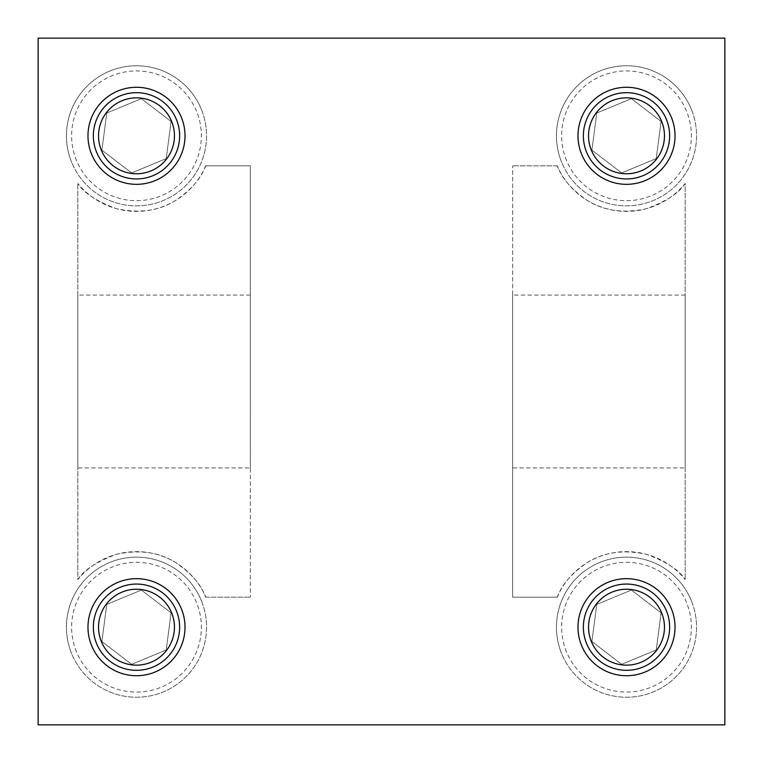 <?xml version="1.0" encoding="UTF-8"?>
<svg xmlns="http://www.w3.org/2000/svg" width="763" height="763" viewBox="0 0 763 763"><rect width="100%" height="100%" fill="white"/><g stroke="black" fill="none" stroke-linecap="round" stroke-linejoin="round"><path stroke-width="0.57" stroke-dasharray="3.81 2.86" d="M675.026 135.804A48.527 48.527 0 0 1 626.499 184.331A48.527 48.527 0 0 1 577.982 135.804A48.527 48.527 0 0 1 626.499 87.278A48.527 48.527 0 0 1 675.026 135.804M185.018 135.804A48.527 48.527 0 0 1 136.501 184.331A48.527 48.527 0 0 1 87.974 135.804A48.527 48.527 0 0 1 136.501 87.278A48.527 48.527 0 0 1 185.018 135.804M185.018 627.196A48.527 48.527 0 0 1 136.501 675.722A48.527 48.527 0 0 1 87.974 627.196A48.527 48.527 0 0 1 136.501 578.669A48.527 48.527 0 0 1 185.018 627.196M675.026 627.196A48.527 48.527 0 0 1 626.499 675.722A48.527 48.527 0 0 1 577.982 627.196A48.527 48.527 0 0 1 626.499 578.669A48.527 48.527 0 0 1 675.026 627.196M685.164 467.938L685.164 295.062L685.164 467.938L512.631 467.938L512.631 295.062L512.631 467.938M685.164 295.062L512.631 295.062M250.369 467.938L250.369 295.062L250.369 467.938L77.836 467.938L77.836 295.062L77.836 467.938M250.369 295.062L77.836 295.062M205.848 597.171L250.369 597.171L205.848 597.171C204.818 598.03 203.979 581.921 175.681 562.579C159.057 552.107 139.333 549.35 116.51 554.31C96.739 561.597 83.844 570.009 77.836 579.556L77.836 183.444L77.836 579.556A75.575 75.575 0 0 1 205.848 597.171M250.369 381.5L250.369 597.171L250.369 165.829L205.848 165.829L250.369 165.829L250.369 381.5M557.152 165.829L512.631 165.829L557.152 165.829C558.182 164.97 559.021 181.079 587.319 200.421C603.943 210.893 623.667 213.65 646.49 208.69C666.261 201.403 679.156 192.991 685.164 183.444L685.164 579.556L685.164 183.444A75.575 75.575 0 0 1 557.152 165.829M512.631 381.5L512.631 165.829L512.631 597.171L557.152 597.171L512.631 597.171L512.631 381.5M205.848 165.829C204.818 164.97 203.979 181.079 175.681 200.421C159.057 210.893 139.333 213.65 116.51 208.69C96.739 201.403 83.844 192.991 77.836 183.444A75.575 75.575 0 0 0 205.848 165.829M557.152 597.171C558.182 598.03 559.021 581.921 587.319 562.579C603.943 552.107 623.667 549.35 646.49 554.31C666.261 561.597 679.156 570.009 685.164 579.556A75.575 75.575 0 0 0 557.152 597.171M38.15 38.15L38.15 724.85L724.85 724.85L724.85 38.15L38.15 38.15M76.567 160.659A64.874 64.874 0 0 1 111.646 75.88A64.874 64.874 0 0 1 196.425 110.959A64.874 64.874 0 0 1 161.346 195.729A64.874 64.874 0 0 1 76.567 160.659M201.203 108.975A70.053 70.053 0 0 0 109.662 71.102A70.053 70.053 0 0 0 71.789 162.643A70.053 70.053 0 0 1 109.662 71.102A70.053 70.053 0 0 1 201.203 108.975A70.053 70.053 0 0 1 163.33 200.516A70.053 70.053 0 0 1 71.789 162.643A70.053 70.053 0 0 0 163.33 200.516A70.053 70.053 0 0 0 201.203 108.975M176.339 119.286A43.138 43.138 0 0 0 119.972 95.966A43.138 43.138 0 0 0 96.653 152.333A43.138 43.138 0 0 0 153.02 175.652A43.138 43.138 0 0 0 176.339 119.286M131.627 172.943L101.899 150.149L106.772 113.019L141.374 98.665L171.093 121.46L166.22 158.599L131.627 172.943L101.899 150.149L106.772 113.019L141.374 98.665L171.093 121.46L166.22 158.599L131.627 172.943M566.575 160.659A64.874 64.874 0 0 1 601.654 75.88A64.874 64.874 0 0 1 686.433 110.959A64.874 64.874 0 0 1 651.354 195.729A64.874 64.874 0 0 1 566.575 160.659M691.211 108.975A70.053 70.053 0 0 0 599.67 71.102A70.053 70.053 0 0 0 561.797 162.643A70.053 70.053 0 0 1 599.67 71.102A70.053 70.053 0 0 1 691.211 108.975A70.053 70.053 0 0 1 653.338 200.516A70.053 70.053 0 0 1 561.797 162.643A70.053 70.053 0 0 0 653.338 200.516A70.053 70.053 0 0 0 691.211 108.975M666.347 119.286A43.138 43.138 0 0 0 609.98 95.966A43.138 43.138 0 0 0 586.661 152.333A43.138 43.138 0 0 0 643.028 175.652A43.138 43.138 0 0 0 666.347 119.286M621.626 172.943L591.907 150.149L596.78 113.019L631.373 98.665L661.101 121.46L656.228 158.599L621.626 172.943L591.907 150.149L596.78 113.019L631.373 98.665L661.101 121.46L656.228 158.599L621.626 172.943M566.575 652.041A64.874 64.874 0 0 1 601.654 567.271A64.874 64.874 0 0 1 686.433 602.341A64.874 64.874 0 0 1 651.354 687.12A64.874 64.874 0 0 1 566.575 652.041M691.211 600.357A70.053 70.053 0 0 0 599.67 562.484A70.053 70.053 0 0 0 561.797 654.025A70.053 70.053 0 0 1 599.67 562.484A70.053 70.053 0 0 1 691.211 600.357A70.053 70.053 0 0 1 653.338 691.898A70.053 70.053 0 0 1 561.797 654.025A70.053 70.053 0 0 0 653.338 691.898A70.053 70.053 0 0 0 691.211 600.357M666.347 610.667A43.138 43.138 0 0 0 609.98 587.348A43.138 43.138 0 0 0 586.661 643.714A43.138 43.138 0 0 0 643.028 667.034A43.138 43.138 0 0 0 666.347 610.667M621.626 664.335L591.907 641.54L596.78 604.401L631.373 590.057L661.101 612.851L656.228 649.981L621.626 664.335L591.907 641.54L596.78 604.401L631.373 590.057L661.101 612.851L656.228 649.981L621.626 664.335M76.567 652.041A64.874 64.874 0 0 1 111.646 567.271A64.874 64.874 0 0 1 196.425 602.341A64.874 64.874 0 0 1 161.346 687.12A64.874 64.874 0 0 1 76.567 652.041M201.203 600.357A70.053 70.053 0 0 0 109.662 562.484A70.053 70.053 0 0 0 71.789 654.025A70.053 70.053 0 0 1 109.662 562.484A70.053 70.053 0 0 1 201.203 600.357A70.053 70.053 0 0 1 163.33 691.898A70.053 70.053 0 0 1 71.789 654.025A70.053 70.053 0 0 0 163.33 691.898A70.053 70.053 0 0 0 201.203 600.357M176.339 610.667A43.138 43.138 0 0 0 119.972 587.348A43.138 43.138 0 0 0 96.653 643.714A43.138 43.138 0 0 0 153.02 667.034A43.138 43.138 0 0 0 176.339 610.667M131.627 664.335L101.899 641.54L106.772 604.401L141.374 590.057L171.093 612.851L166.22 649.981L131.627 664.335L101.899 641.54L106.772 604.401L141.374 590.057L171.093 612.851L166.22 649.981L131.627 664.335"/><path stroke-width="1.14" d="M675.026 135.804A48.527 48.527 0 0 1 626.499 184.331A48.527 48.527 0 0 1 577.982 135.804A48.527 48.527 0 0 1 626.499 87.278A48.527 48.527 0 0 1 675.026 135.804M185.018 135.804A48.527 48.527 0 0 1 136.501 184.331A48.527 48.527 0 0 1 87.974 135.804A48.527 48.527 0 0 1 136.501 87.278A48.527 48.527 0 0 1 185.018 135.804M185.018 627.196A48.527 48.527 0 0 1 136.501 675.722A48.527 48.527 0 0 1 87.974 627.196A48.527 48.527 0 0 1 136.501 578.669A48.527 48.527 0 0 1 185.018 627.196M675.026 627.196A48.527 48.527 0 0 1 626.499 675.722A48.527 48.527 0 0 1 577.982 627.196A48.527 48.527 0 0 1 626.499 578.669A48.527 48.527 0 0 1 675.026 627.196M38.15 38.15L38.15 724.85L724.85 724.85L724.85 38.15L38.15 38.15M171.561 121.269A37.959 37.959 0 0 0 121.956 100.745A37.959 37.959 0 0 0 101.431 150.349A37.959 37.959 0 0 0 151.036 170.874A37.959 37.959 0 0 0 171.561 121.269M96.653 152.333A43.138 43.138 0 0 1 119.972 95.966A43.138 43.138 0 0 1 176.339 119.286A43.138 43.138 0 0 1 153.02 175.652A43.138 43.138 0 0 1 96.653 152.333M661.569 121.269A37.959 37.959 0 0 0 611.964 100.745A37.959 37.959 0 0 0 591.439 150.349A37.959 37.959 0 0 0 641.044 170.874A37.959 37.959 0 0 0 661.569 121.269M586.661 152.333A43.138 43.138 0 0 1 609.98 95.966A43.138 43.138 0 0 1 666.347 119.286A43.138 43.138 0 0 1 643.028 175.652A43.138 43.138 0 0 1 586.661 152.333M661.569 612.651A37.959 37.959 0 0 0 611.964 592.126A37.959 37.959 0 0 0 591.439 641.731A37.959 37.959 0 0 0 641.044 662.255A37.959 37.959 0 0 0 661.569 612.651M586.661 643.714A43.138 43.138 0 0 1 609.98 587.348A43.138 43.138 0 0 1 666.347 610.667A43.138 43.138 0 0 1 643.028 667.034A43.138 43.138 0 0 1 586.661 643.714M171.561 612.651A37.959 37.959 0 0 0 121.956 592.126A37.959 37.959 0 0 0 101.431 641.731A37.959 37.959 0 0 0 151.036 662.255A37.959 37.959 0 0 0 171.561 612.651M96.653 643.714A43.138 43.138 0 0 1 119.972 587.348A43.138 43.138 0 0 1 176.339 610.667A43.138 43.138 0 0 1 153.02 667.034A43.138 43.138 0 0 1 96.653 643.714"/></g></svg>
